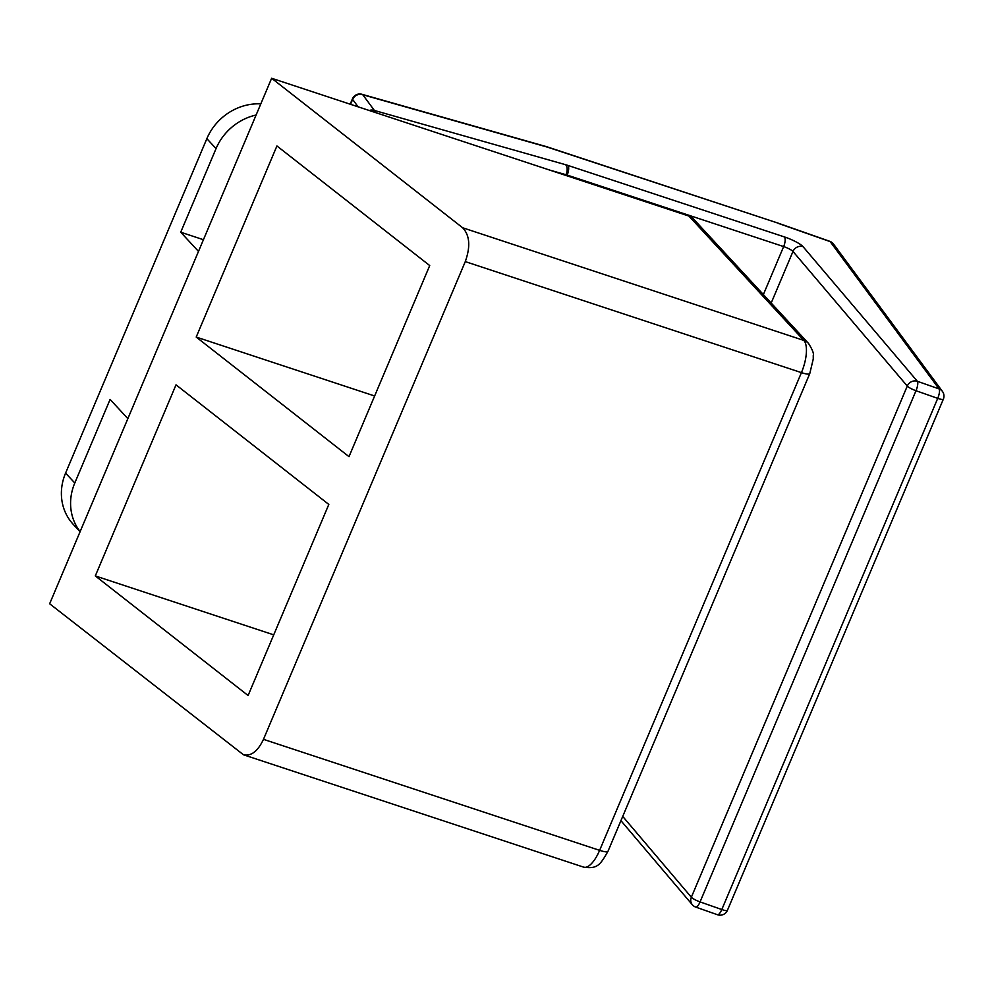 <?xml version="1.0" encoding="UTF-8"?>
<svg xmlns="http://www.w3.org/2000/svg" width="993" height="993" viewBox="0 0 993 993"><rect width="100%" height="100%" fill="white"/><g stroke="black" fill="none" stroke-linecap="round" stroke-linejoin="round"><path stroke-width="1.49" d="M127.849 418.636L110.099 399.422L74.785 483.02L65.588 473.078A52.84 47.763 137.3 0 0 73.147 524.254L80.073 531.739M80.135 531.603A52.84 47.763 -42.7 0 1 74.785 483.02M65.588 473.078L206.854 138.66L216.04 148.615L180.726 232.213L203.428 239.71M180.726 232.213L198.488 251.428M216.04 148.615A52.84 47.763 -42.7 0 1 256.107 115.027M693.573 219.043A13.207 11.941 137.3 0 0 688.919 216.064L803.858 340.438A13.207 11.941 -42.7 0 1 808.513 343.417L693.573 219.043M809.742 373.653A13.207 2.532 22.9 0 1 801.425 372.623L599.623 850.356L263.48 739.338L465.283 261.606L801.425 372.623A26.414 10.091 108.3 0 0 803.858 340.438L462.639 227.757L271.635 78.261L49.65 603.769L243.508 754.804L583.673 867.15A26.414 10.091 108.3 0 0 599.623 850.356A13.207 2.532 22.9 0 0 607.964 851.349L809.767 373.616L813.267 358.969L813.255 355.457C813.999 353.62 812.411 349.598 808.513 343.417M263.48 739.338C257.87 751.205 251.217 756.368 243.508 754.804M462.639 227.757C469.751 235.242 470.632 246.525 465.283 261.606M271.635 78.261L688.919 216.064M260.811 103.868A52.84 47.763 137.3 0 0 206.854 138.66M276.923 145.959L429.721 265.565L349.002 456.656L196.204 337.061L276.923 145.959M374.634 395.984L196.204 337.061M248.101 695.522L95.303 575.928L176.022 384.837L328.82 504.432L248.101 695.522M273.733 634.85L95.303 575.928M375.677 112.619A7.932 4.233 -74.2 0 0 374.398 110.471L362.78 94.745A7.932 4.233 -74.2 0 0 361.924 94.285A7.932 7.932 0 0 0 352.453 98.828A7.932 1.514 22.9 0 0 352.627 99.412A7.932 7.398 -36.5 0 1 362.78 94.745L547.304 147.101A7.932 3.029 -71.7 0 0 546.771 146.741A7.932 7.932 0 0 0 546.448 146.641A7.932 4.233 105.8 0 1 547.304 147.101L777.755 223.028L829.788 241.311A7.932 2.396 109.4 0 1 830.185 241.622A7.932 7.398 -36.5 0 1 833.524 244.079A7.932 7.932 0 0 0 829.788 241.311M692.133 904.499A7.932 7.932 0 0 0 695.758 907.105A7.932 2.396 -70.6 0 0 700.065 901.905A7.932 1.514 -157.1 0 1 691.351 897.238A7.932 7.274 139.7 0 0 692.171 904.536A7.932 7.274 139.7 0 0 692.344 904.76L620.935 820.652M777.718 223.015L546.771 146.741A7.932 3.029 -71.7 0 0 546.634 146.703M721.799 909.538A7.932 2.396 109.4 0 1 717.492 914.739A7.932 7.932 0 0 0 727.422 910.345A7.932 1.514 -157.1 0 1 721.799 909.538L700.065 901.905L916.005 390.733A7.932 2.396 -70.6 0 0 917.346 381.287A7.932 7.274 139.7 0 0 907.279 386.066A7.932 1.514 22.9 0 0 916.005 390.733L937.727 398.367A7.932 1.514 22.9 0 0 943.35 399.174A7.932 7.932 0 0 0 942.419 391.379A7.932 7.398 143.5 0 0 939.08 388.921A7.932 2.396 109.4 0 1 937.727 398.367L721.799 909.538M778.214 223.363L830.185 241.622L939.08 388.921L917.346 381.287L803.052 246.674A7.932 7.274 139.7 0 0 792.985 251.452L907.279 386.066L691.351 897.238L622.723 816.407M350.554 104.315L352.627 99.412L358.101 106.81M803.052 246.674A15.851 3.029 22.9 0 0 784.383 236.917L567.909 165.421A15.851 3.029 22.9 0 0 565.563 164.701L374.398 110.471A7.932 7.398 143.5 0 0 369.235 110.496M549.774 170.113L566.01 174.718A7.932 1.514 -157.1 0 1 567.177 175.078L783.651 246.574A7.932 1.514 -157.1 0 1 792.985 251.452L771.189 303.039M763.369 294.573L783.651 246.574A7.932 3.029 -71.7 0 0 784.383 236.917M565.725 175.376L566.01 174.718A7.932 4.233 -74.2 0 0 565.563 164.701M567.909 165.421A7.932 3.029 108.3 0 1 567.177 175.078L566.891 175.761M607.964 851.349C600.219 864.742 597.625 869.173 583.673 867.15M727.422 910.345L943.35 399.174M833.524 244.079L942.419 391.379M717.492 914.739L695.758 907.105M546.448 146.641L361.924 94.285M352.453 98.828L350.181 104.203"/></g></svg>
